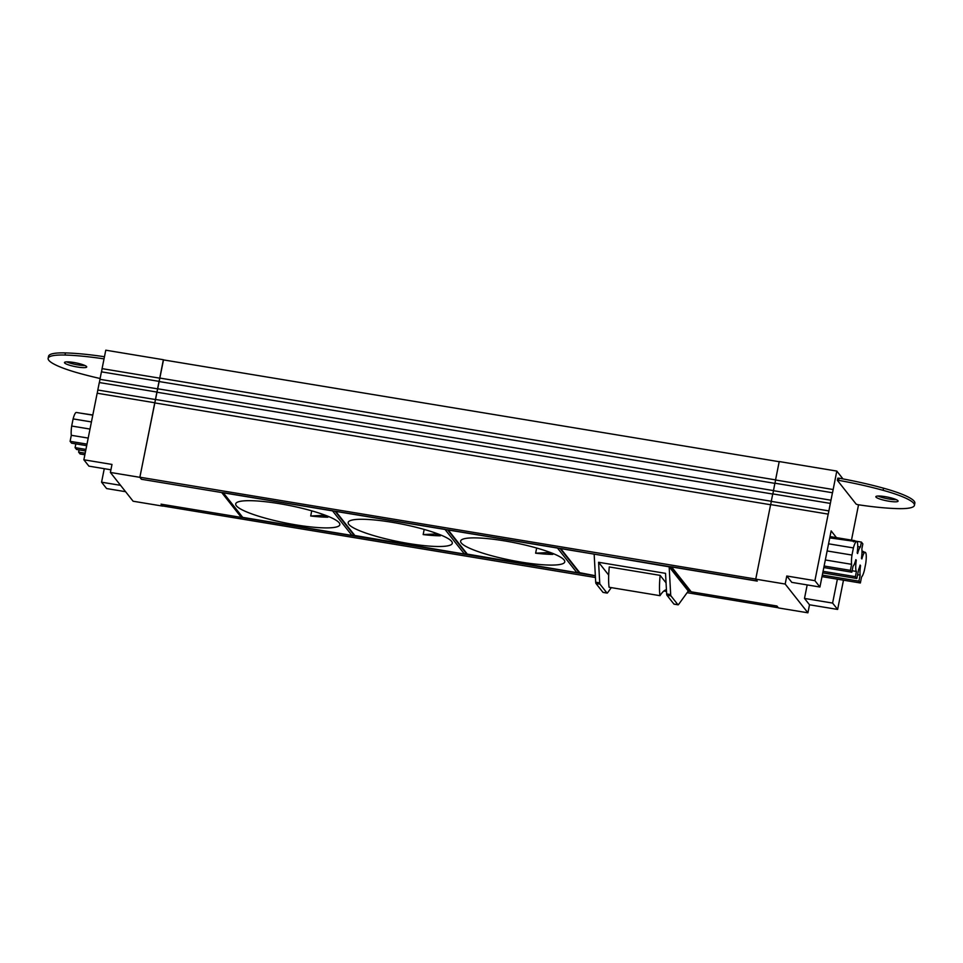 <?xml version="1.0" encoding="UTF-8"?>
<svg xmlns="http://www.w3.org/2000/svg" width="963" height="963" viewBox="0 0 963 963"><rect width="100%" height="100%" fill="white"/><g stroke="black" fill="none" stroke-linecap="round" stroke-linejoin="round"><path stroke-width="1.44" d="M897.949 500.736A11.339 1.914 11.3 0 1 898.082 501.145A11.339 1.914 11.3 0 1 887.681 501.001A11.339 1.914 11.3 0 1 875.993 497.101A11.339 1.914 11.3 0 1 875.849 496.691A11.339 1.914 11.3 0 1 886.249 496.836A11.339 1.914 11.3 0 1 897.949 500.736M896.312 499.677A11.339 1.914 11.3 0 1 878.051 496.029M86.586 366.566A11.339 1.914 11.3 0 1 86.718 366.975A11.339 1.914 11.3 0 1 76.318 366.831A11.339 1.914 11.3 0 1 64.629 362.943A11.339 1.914 11.3 0 1 64.485 362.533A11.339 1.914 11.3 0 1 74.897 362.678A11.339 1.914 11.3 0 1 86.586 366.566M84.949 365.507A11.339 1.914 11.3 0 1 66.688 361.859M104.028 358.886A88.488 14.914 -168.7 0 0 65.015 355.046A55.3 9.317 -168.7 0 0 48.15 358.344A55.3 9.317 -168.7 0 0 48.824 360.331A55.3 9.317 -168.7 0 0 79.472 373.343A88.488 14.914 -168.7 0 0 100.104 378.507M536.656 548.031L535.633 553.183A53.097 8.944 -168.7 0 0 552.81 554.399L552.979 553.52M564.113 559.985A53.097 8.944 11.3 0 1 564.763 561.886A53.097 8.944 11.3 0 1 516.036 561.224A53.097 8.944 11.3 0 1 461.289 542.988A53.097 8.944 11.3 0 1 460.639 541.086A53.097 8.944 11.3 0 1 509.367 541.736A53.097 8.944 11.3 0 1 564.113 559.985M424.189 529.433L423.166 534.585A53.097 8.944 -168.7 0 0 440.344 535.801L440.524 534.922M451.647 541.387A53.097 8.944 11.3 0 1 452.297 543.288A53.097 8.944 11.3 0 1 403.569 542.638A53.097 8.944 11.3 0 1 348.823 524.39A53.097 8.944 11.3 0 1 348.173 522.488A53.097 8.944 11.3 0 1 396.9 523.138A53.097 8.944 11.3 0 1 451.647 541.387M311.723 510.835L310.7 515.987A53.097 8.944 -168.7 0 0 327.877 517.203L328.058 516.324M339.181 522.789A53.097 8.944 11.3 0 1 339.831 524.691A53.097 8.944 11.3 0 1 291.103 524.041A53.097 8.944 11.3 0 1 236.356 505.792A53.097 8.944 11.3 0 1 235.706 503.89A53.097 8.944 11.3 0 1 284.434 504.54A53.097 8.944 11.3 0 1 339.181 522.789M855.276 541.062L861.391 542.085L860.404 547.044A12.579 2.408 99.4 0 0 857.612 553.532L857.178 552.979A12.579 2.408 99.4 0 0 857.022 541.736A12.579 2.408 99.4 0 0 856.649 541.483A12.579 2.408 99.4 0 0 853.411 547.923L851.978 555.061A12.579 2.408 99.4 0 0 851.605 564.318L850.401 570.361L851.846 572.191L823.822 567.556M822.306 575.104L858.924 581.158L860.368 582.976L861.572 576.945A12.579 2.408 99.4 0 0 864.305 570.662L865.737 563.536A12.579 2.408 99.4 0 0 865.544 552.533A12.579 2.408 99.4 0 0 865.171 552.281A12.579 2.408 99.4 0 0 861.873 558.925L861.44 558.371A12.579 2.408 99.4 0 0 861.849 548.874L862.836 543.902L861.391 542.085M666.059 582.856L660.137 575.368L609.266 566.954A38.484 7.367 99.4 0 0 609.098 587.261L659.98 595.676A82.962 15.877 -80.6 0 1 666.432 589.717M159.076 381.529L163.337 359.873L779.199 461.71M163.493 359.897L139.84 477.323L141.368 479.261L757.255 581.098L755.726 579.16L770.629 504.588L828.252 514.134L830.335 503.408L772.759 493.899L771.267 501.374L828.842 510.896M770.737 504.6L771.267 501.374M772.868 493.911L774.902 483.197L832.526 492.755L836.799 471.076L779.223 461.554L775.54 479.995L833.115 489.517M775.01 483.221L775.54 479.995M843.48 580.183L837.629 609.435L809.51 604.788L807.909 612.805L778.453 607.942L776.924 606.004L691.241 591.836L671.572 566.93M159.702 378.05L775.564 479.887M141.392 479.129L139.888 477.215L154.742 402.907L770.593 504.732M154.802 402.907L156.873 392.206L772.735 494.043M156.933 392.218L159.015 381.517L774.866 483.354M595.447 577.511L162.578 505.936L161.194 504.191M595.351 575.838L161.038 504.167L162.603 505.936M139.888 477.215L755.75 579.052M155.428 399.44L771.291 501.278M157.571 388.751L773.421 490.576M778.309 607.749L687.125 592.678M691.109 591.667L688.196 591.186M807.909 612.805L785.182 584.035L755.726 579.16M858.539 504.793L851.569 539.677M842.998 478.924L836.799 471.076M773.397 490.685L830.973 500.206L832.465 492.719M830.973 500.206L830.335 503.408M785.182 584.035L786.783 576.006L814.903 580.665L828.192 514.11M671.596 566.798L757.135 580.942M139.84 477.323L110.384 472.448L133.111 501.229L162.566 506.093M241.376 517.444L221.707 492.538L141.368 479.261M154.742 402.751L97.167 393.229L83.865 459.784L111.985 464.431L110.384 472.448M97.275 393.241L97.805 390.015L155.38 399.537M156.873 392.049L99.309 382.54L97.805 390.015M99.418 382.552L99.947 379.326L157.523 388.847M159.015 381.36L101.44 371.838L99.947 379.326M101.548 371.862L102.078 368.636L159.653 378.158M163.337 359.717L105.774 350.195L102.078 368.636M125.587 491.696L106.604 488.554L101.572 482.198L104.269 468.692M241.4 517.312L241.544 516.565M814.903 580.665L819.922 587.021L791.815 582.374L786.783 576.006M809.51 604.788L804.49 598.42L807.187 584.914M804.49 598.42L832.598 603.079L837.629 609.435M883.107 490.323A55.3 9.317 -168.7 0 1 914.429 505.322A55.3 9.317 -168.7 0 1 897.552 508.62A88.488 14.914 -168.7 0 1 857.852 504.684L856.203 504.179L837.401 480.381L838.617 480.344A88.488 14.914 -168.7 0 1 883.107 490.323L883.528 488.181A88.488 14.914 -168.7 0 0 839.05 478.202L837.81 478.19L837.425 480.284M819.922 587.021L831.141 530.89L836.462 537.631M837.377 579.172L832.598 603.079M83.865 459.784L88.897 466.14L110.914 469.788M120.568 485.34L101.572 482.198M824.123 566.015L850.401 570.361M860.368 582.976L822.005 576.632M823.064 571.324L855.385 576.668L856.829 578.498L822.751 572.865M914.429 505.322L914.85 503.192A55.3 9.317 -168.7 0 0 883.528 488.181M560.875 548.489L669.153 566.822L688.292 591.053L678.53 604.535A5.525 1.059 99.4 0 1 678.096 604.824L674.076 604.162A5.525 1.059 99.4 0 1 673.907 604.054L666.962 595.254L670.982 595.916L677.928 604.716A5.525 1.059 99.4 0 0 678.096 604.824M86.995 444.124L70.106 441.331L71.551 443.161L86.694 445.664M85.936 449.432L75.09 447.639L76.534 449.468L85.635 450.973M85.177 453.212L78.629 452.129L80.073 453.958L84.876 454.753M104.461 356.743A88.488 14.914 -168.7 0 0 65.448 352.915A55.3 9.317 -168.7 0 0 48.571 356.214L48.15 358.344M81.061 413.235L92.821 414.993M611.312 587.623L607.569 592.799A5.525 1.059 -80.6 0 1 607.135 593.1A5.525 1.059 -80.6 0 1 606.967 592.979L600.021 584.192A5.525 1.059 -80.6 0 1 599.72 582.868L598.589 562.284L665.529 573.346L666.661 593.93A5.525 1.059 99.4 0 0 666.962 595.254M852.135 570.746L856.432 571.456L855.385 576.668M851.846 572.191L853.049 566.148A12.579 2.408 99.4 0 0 855.842 559.659L856.276 560.213A12.579 2.408 99.4 0 0 856.432 571.456M856.829 578.498L858.623 569.494A12.579 2.408 99.4 0 0 860.103 565.064L860.537 565.618A12.579 2.408 99.4 0 0 860.14 575.116L858.924 581.158M825.327 559.972L851.605 564.318M857.588 574.694L860.14 575.116M860.404 547.044L857.732 546.611M666.661 593.93L670.681 594.592L669.153 566.822L670.224 566.99L689.364 591.234A1.661 1.601 -38.3 0 0 690.567 590.981M594.171 554.423L595.7 582.206A5.525 1.059 99.4 0 0 596.001 583.518L602.946 592.317A5.525 1.059 99.4 0 0 603.115 592.426L607.135 593.1M78.629 452.129L79.074 449.89M75.09 447.639L75.836 443.871M70.106 441.331L71.31 435.3A12.579 2.408 -80.6 0 1 71.683 426.031L73.104 418.905A12.579 2.408 -80.6 0 1 76.354 412.465L92.785 415.173M88.211 438.093L71.31 435.3M670.681 594.592A5.525 1.059 99.4 0 0 670.982 595.916M598.589 562.284L608.7 575.092M855.806 541.543L829.745 537.884M828.565 543.818L853.411 547.923M853.519 541.82A10.087 1.938 -80.6 0 1 854.687 540.652A10.087 1.938 -80.6 0 1 854.891 540.749L855.553 541.302M851.978 555.061L827.133 550.956M864.341 552.329L861.981 552.593M862.041 552.606A10.087 1.938 -80.6 0 1 863.209 551.438A10.087 1.938 -80.6 0 1 863.414 551.534L864.088 552.1M73.104 418.905L91.437 421.926M71.683 426.031L90.004 429.065M666.528 591.451L663.868 591.017M660.137 575.368A38.484 7.367 99.4 0 0 659.98 595.676M535.633 553.183L547.225 552.606L547.453 551.438M547.225 552.606L552.81 554.399M434.987 532.84L434.758 534.02L440.344 535.801M434.758 534.02L423.166 534.585M310.7 515.987L322.292 515.422L322.521 514.242M322.292 515.422L327.877 517.203M595.339 575.681L580.22 573.19M689.484 591.246L688.292 591.053M577.018 572.648L467.753 554.592M464.551 554.05L355.287 535.994M352.085 535.452L242.82 517.396M671.38 566.762A1.661 1.601 141.7 0 1 670.224 566.99L670.128 566.557M839.05 478.202L838.617 480.344M223.476 492.695L332.729 510.763M335.943 511.293L445.195 529.361M448.409 529.891L557.661 547.959M241.737 516.806A1.661 1.601 -38.3 0 0 242.724 517.372L223.572 493.14A1.661 1.601 141.7 0 1 222.573 492.55L242.772 517.408L352.025 535.476L353.915 534.164M579.136 572.588L559.972 548.332A1.661 1.601 -38.3 0 0 560.972 548.934L580.111 573.166A1.661 1.601 141.7 0 1 579.136 572.588L595.351 575.718M578.582 571.89A1.661 1.601 141.7 0 1 576.897 572.636L557.758 548.392A1.661 1.601 -38.3 0 0 558.913 548.164M466.67 554.002L447.506 529.734A1.661 1.601 -38.3 0 0 448.505 530.336L467.645 554.568A1.661 1.601 141.7 0 1 466.67 554.002L576.957 572.672L578.847 571.36M466.116 553.304A1.661 1.601 141.7 0 1 464.443 554.038L445.291 529.794A1.661 1.601 -38.3 0 0 446.447 529.566M354.203 535.404L335.052 511.16A1.661 1.601 -38.3 0 0 336.039 511.738L355.178 535.97A1.661 1.601 141.7 0 1 354.203 535.404L464.491 554.074L466.381 552.762M353.65 534.706A1.661 1.601 141.7 0 1 351.976 535.44L332.825 511.209A1.661 1.601 -38.3 0 0 333.98 510.968M595.7 582.206L599.72 582.868M65.015 355.046L65.448 352.915M606.967 592.979L602.946 592.317M677.928 604.716L673.907 604.054M596.001 583.518L600.021 584.192M690.591 591.017L688.28 591.077M837.389 480.332L837.81 478.19M855.337 541.266L856.649 541.483M854.687 540.652L830.01 536.572M863.859 552.064L865.171 552.281M863.209 551.438L861.993 551.245"/></g></svg>
